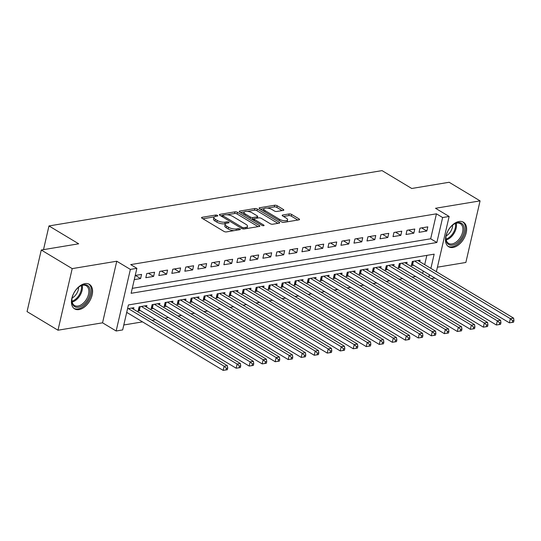 <?xml version="1.0" encoding="UTF-8"?>
<svg xmlns="http://www.w3.org/2000/svg" width="541" height="541" viewBox="0 0 541 541"><rect width="100%" height="100%" fill="white"/><g stroke="black" fill="none" stroke-linecap="round" stroke-linejoin="round"><path stroke-width="0.81" d="M217.428 215.413A1.265 0.46 13 0 0 215.683 215.048L202.111 217.299A1.806 0.663 13 0 0 201.57 217.631A1.806 0.663 13 0 0 202.05 218.246L223.913 231.392A1.806 0.663 13 0 0 226.402 231.913L239.974 229.661A1.265 0.46 13 0 0 240.353 229.431A1.265 0.46 13 0 0 240.015 228.999A1.265 0.46 13 0 0 238.27 228.633L236.518 228.931A5.768 2.117 13 0 1 228.545 227.267L226.72 226.172A5.768 2.117 13 0 1 225.191 224.197A5.768 2.117 13 0 1 226.922 223.156L228.674 222.865A1.265 0.46 13 0 0 229.059 222.635A1.265 0.46 13 0 0 228.721 222.202A1.265 0.46 13 0 0 226.977 221.844L225.218 222.135A5.768 2.117 13 0 1 217.245 220.478L215.426 219.382A5.768 2.117 13 0 1 213.891 217.401A5.768 2.117 13 0 1 215.629 216.366L217.381 216.069A1.265 0.46 13 0 0 217.759 215.845A1.265 0.46 13 0 0 217.428 215.413M459.052 221.492A14.323 8.845 121 0 0 446.92 232.995A14.323 8.845 121 0 0 448.672 246.75A14.323 8.845 121 0 0 453.054 247.46A14.323 8.845 121 0 0 465.186 235.957A14.323 8.845 121 0 0 463.434 222.202A14.323 8.845 121 0 0 459.052 221.492M85.005 283.626A14.323 8.845 121 0 0 72.873 295.129A14.323 8.845 121 0 0 74.624 308.884A14.323 8.845 121 0 0 79.013 309.594A14.323 8.845 121 0 0 91.138 298.091A14.323 8.845 121 0 0 89.387 284.336A14.323 8.845 121 0 0 85.005 283.626M283.274 210.395A1.806 0.663 13 0 0 283.815 210.07A1.806 0.663 13 0 0 283.335 209.448L277.202 205.763A1.806 0.663 13 0 0 274.713 205.242L259.646 207.744A1.806 0.663 13 0 0 259.105 208.069A1.806 0.663 13 0 0 259.579 208.691L281.442 221.837A1.806 0.663 13 0 0 283.937 222.358L299.004 219.856A1.806 0.663 13 0 0 299.545 219.531A1.806 0.663 13 0 0 299.065 218.909L291.66 214.452A1.806 0.663 13 0 0 289.165 213.938L282.72 215.007A1.806 0.663 13 0 0 282.179 215.332A1.806 0.663 13 0 0 282.652 215.947L286.331 218.158A4.822 1.765 13 0 1 287.609 219.815A4.822 1.765 13 0 1 284.478 220.742A4.822 1.765 13 0 1 279.494 219.294L265.104 210.638A4.822 1.765 13 0 1 263.825 208.988A4.822 1.765 13 0 1 266.956 208.055A4.822 1.765 13 0 1 271.934 209.502L274.334 210.949A1.806 0.663 13 0 0 276.83 211.463L283.274 210.395M132.254 288.36L430.67 238.791L436.438 213.823L442.626 217.543L449.131 216.461L436.377 271.69M41.272 250.016L72.203 268.62L57.982 330.213L27.05 311.609L41.272 250.016L78.675 243.802L48.974 225.942L382.041 170.618L411.742 188.484L449.145 182.27L480.077 200.873L435.519 208.278L449.131 216.461M57.982 330.213L102.547 322.815L116.761 261.222L72.203 268.62M116.761 261.222L130.374 269.404L136.88 268.329L131.118 293.296L436.858 242.51L442.626 217.543M436.438 213.823L130.692 264.603L136.88 268.329M237.485 212.356A1.806 0.663 13 0 0 234.997 211.842L219.93 214.344A1.806 0.663 13 0 0 219.389 214.669A1.806 0.663 13 0 0 219.862 215.284L241.726 228.437A1.806 0.663 13 0 0 244.221 228.951L259.288 226.449A1.806 0.663 13 0 0 259.829 226.124A1.806 0.663 13 0 0 259.349 225.509L237.485 212.356L237.107 214.026A1.806 0.663 13 0 0 234.611 213.506L227.044 214.763M239.785 211.044L254.852 208.542A1.806 0.663 13 0 1 257.347 209.063L279.21 222.209A1.806 0.663 13 0 1 279.69 222.824A1.806 0.663 13 0 1 279.149 223.149L272.698 224.224A1.806 0.663 13 0 1 270.202 223.704L261.337 218.375A1.806 0.663 13 0 0 258.848 217.854L254.568 218.564A1.806 0.663 13 0 0 254.027 218.889A1.806 0.663 13 0 0 254.507 219.504L263.738 225.056A1.265 0.46 13 0 1 264.076 225.489A1.265 0.46 13 0 1 263.251 225.732A1.265 0.46 13 0 1 261.952 225.354L239.724 211.991A1.806 0.663 13 0 1 239.244 211.369A1.806 0.663 13 0 1 239.785 211.044L239.589 211.903M437.419 267.186L465.855 262.466L480.077 200.873M419.755 261.688L420.107 260.153L412.303 261.452L411.343 265.611L413.622 265.232M406.744 263.852L407.096 262.317L399.292 263.609L398.332 267.775L400.611 267.396M393.733 266.01L394.091 264.475L386.281 265.773L385.32 269.932L387.599 269.553M380.722 268.174L381.08 266.639L373.27 267.937L372.309 272.096L374.588 271.717M367.711 270.331L368.069 268.796L360.259 270.094L359.298 274.26L361.577 273.881M354.707 272.495L355.058 270.96L347.254 272.258L346.287 276.417L348.566 276.038M341.696 274.652L342.047 273.124L334.243 274.415L333.283 278.581L335.555 278.202M328.685 276.816L329.036 275.281L321.232 276.579L320.272 280.738L322.544 280.36M315.673 278.98L316.025 277.445L308.221 278.737L307.261 282.902L309.533 282.524M302.662 281.137L303.014 279.602L295.21 280.901L294.25 285.06L296.529 284.681M289.651 283.301L290.003 281.766L282.199 283.065L281.239 287.224L283.518 286.845M276.64 285.459L276.999 283.924L269.188 285.222L268.228 289.381L270.507 289.009M263.629 287.623L263.988 286.088L256.177 287.386L255.217 291.545L257.496 291.166M250.618 289.78L250.977 288.245L243.166 289.543L242.206 293.709L244.485 293.33M237.607 291.944L237.966 290.409L230.162 291.707L229.195 295.866L231.474 295.487M224.603 294.108L224.955 292.573L217.151 293.864L216.19 298.03L218.463 297.651M211.592 296.265L211.944 294.73L204.14 296.028L203.179 300.187L205.452 299.809M198.581 298.429L198.932 296.894L191.129 298.186L190.168 302.351L192.44 301.973M185.57 300.586L185.921 299.051L178.117 300.35L177.157 304.509L179.436 304.13M172.559 302.75L172.91 301.215L165.106 302.514L164.146 306.673L166.425 306.294M159.548 304.908L159.906 303.373L152.095 304.671L151.135 308.837L153.414 308.458M146.537 307.072L146.895 305.537L139.084 306.835L138.124 310.994L140.403 310.615M134.276 279.616L140.606 278.568L141.566 274.402L135.236 275.457M154.577 272.245L146.773 273.543L145.813 277.702L153.617 276.404L154.577 272.245M167.588 270.081L159.784 271.379L158.824 275.538L166.628 274.246L167.588 270.081M180.599 267.923L172.795 269.222L171.835 273.381L179.639 272.082L180.599 267.923M193.61 265.759L185.806 267.058L184.839 271.217L192.65 269.925L193.61 265.759M206.621 263.602L198.811 264.894L197.85 269.06L205.661 267.761L206.621 263.602M219.632 261.438L211.822 262.737L210.862 266.896L218.672 265.597L219.632 261.438M232.644 259.281L224.833 260.573L223.873 264.738L231.676 263.44L232.644 259.281M245.648 257.117L237.844 258.415L236.884 262.574L244.688 261.276L245.648 257.117M258.659 254.953L250.855 256.251L249.895 260.417L257.699 259.119L258.659 254.953M271.67 252.796L263.866 254.094L262.906 258.253L270.71 256.955L271.67 252.796M284.681 250.632L276.877 251.93L275.917 256.089L283.721 254.797L284.681 250.632M297.692 248.475L289.888 249.766L288.928 253.932L296.732 252.633L297.692 248.475M310.703 246.311L302.899 247.609L301.932 251.768L309.743 250.476L310.703 246.311M323.714 244.153L315.903 245.445L314.943 249.611L322.754 248.312L323.714 244.153M336.725 241.989L328.914 243.288L327.954 247.447L335.765 246.148L336.725 241.989M349.736 239.825L341.926 241.124L340.965 245.289L348.776 243.991L349.736 239.825M362.74 237.668L354.937 238.966L353.976 243.125L361.78 241.827L362.74 237.668M375.752 235.504L367.948 236.802L366.987 240.961L374.791 239.67L375.752 235.504M388.763 233.347L380.959 234.645L379.998 238.804L387.802 237.506L388.763 233.347M401.774 231.183L393.97 232.481L393.009 236.64L400.813 235.349L401.774 231.183M414.785 229.026L406.981 230.317L406.02 234.483L413.824 233.185L414.785 229.026M419.032 232.319L426.835 231.021L427.796 226.862L419.992 228.16L419.032 232.319M123.801 324.979L142.513 321.875M151.94 320.306L155.524 319.711M164.951 318.142L168.535 317.547M177.962 315.985L181.546 315.389M190.973 313.821L194.55 313.225M203.984 311.663L207.561 311.068M216.988 309.499L220.572 308.904M229.999 307.342L233.584 306.747M243.01 305.178L246.595 304.583M256.021 303.014L259.606 302.419M269.033 300.857L272.617 300.262M282.044 298.693L285.628 298.098M295.055 296.536L298.639 295.941M308.066 294.372L311.65 293.777M321.077 292.214L324.654 291.619M334.081 290.05L337.665 289.455M347.092 287.893L350.676 287.298M360.103 285.729L363.687 285.134M373.114 283.565L376.698 282.97M386.125 281.408L389.709 280.813M399.136 279.244L402.72 278.649M412.147 277.087L415.731 276.492M422.677 273.428L423.231 271.014M424.699 264.664L426.842 255.379M126.587 312.908L127.392 312.779M133.526 309.229L133.884 307.701L127.548 308.749M48.974 225.942L43.503 249.644M434.91 278.04L431.346 278.642M430.886 268.383L434.166 254.162L128.427 304.948L122.658 329.915L116.153 330.997L130.374 269.404M102.547 322.815L116.153 330.997M428.864 277.154L429.419 274.74M430.67 238.791L436.858 242.51M140.606 278.568L135.392 275.43M153.617 276.404L148.403 273.273M166.628 274.246L161.414 271.109M179.639 272.082L174.425 268.945M192.65 269.925L187.436 266.787M205.661 267.761L200.447 264.623M218.672 265.597L213.458 262.466M231.676 263.44L226.463 260.302M244.688 261.276L239.474 258.145M257.699 259.119L252.485 255.981M270.71 256.955L265.496 253.824M283.721 254.797L278.507 251.66M296.732 252.633L291.518 249.496M309.743 250.476L304.529 247.338M322.754 248.312L317.54 245.174M335.765 246.148L330.551 243.017M348.776 243.991L343.555 240.853M361.78 241.827L356.566 238.696M374.791 239.67L369.577 236.532M387.802 237.506L382.588 234.368M400.813 235.349L395.599 232.211M413.824 233.185L408.611 230.047M426.835 231.021L421.622 227.889M213.891 217.401L213.506 219.071A5.768 2.117 13 0 0 215.041 221.046L215.426 219.382M225.536 223.683L224.84 223.798A5.768 2.117 13 0 1 216.867 222.141L215.041 221.046M225.191 224.197L224.806 225.861A5.768 2.117 13 0 0 226.334 227.835L226.72 226.172M233.976 230.655A5.768 2.117 13 0 1 228.16 228.931L226.334 227.835M214.236 216.887L202.922 218.767M258.098 226.645L237.107 214.026M222.621 215.494L220.735 215.812M223.034 215.135A1.265 0.46 13 0 0 222.655 215.359A1.265 0.46 13 0 0 222.987 215.791L242.179 227.335A1.265 0.46 13 0 0 243.923 227.7L245.776 227.389A5.768 2.117 13 0 0 247.507 226.348A5.768 2.117 13 0 0 245.972 224.373L232.86 216.481A5.768 2.117 13 0 0 224.887 214.824L223.034 215.135M246.777 228.525A5.768 2.117 13 0 0 247.122 228.011L247.507 226.348M240.596 212.512L244.309 211.896M247.284 211.403L254.473 210.206L254.852 208.542M277.952 223.352L256.961 210.726A1.806 0.663 13 0 0 254.473 210.206M252.14 212.836A4.822 1.765 13 0 0 247.163 211.389A4.822 1.765 13 0 0 244.025 212.322A4.822 1.765 13 0 0 245.31 213.972L250.375 217.022A1.806 0.663 13 0 0 252.87 217.543L257.144 216.833A1.806 0.663 13 0 0 257.692 216.508A1.806 0.663 13 0 0 257.212 215.886L252.14 212.836M244.025 212.322L243.639 213.986A4.822 1.765 13 0 0 243.66 214.351M251.748 219.22A1.806 0.663 13 0 0 252.485 219.206L252.87 217.543M254.013 218.949L252.485 219.206M263.825 208.988L263.44 210.652A4.822 1.765 13 0 0 263.453 211.017M281.881 222.053A4.822 1.765 13 0 0 283.741 222.378M287.007 221.844A4.822 1.765 13 0 0 287.224 221.479L287.609 219.815M297.814 220.052L291.274 216.123A1.806 0.663 13 0 0 288.779 215.602L283.525 216.474M282.084 210.591L276.823 207.426A1.806 0.663 13 0 0 274.328 206.905L267.268 208.082M264.042 208.616L260.451 209.211M126.716 312.367L223.162 370.382L224.123 366.216L227.376 365.675L131.605 308.072M128.352 308.613L224.123 366.216L226.422 368.272L226.037 369.936L227.342 369.719L227.72 368.056L226.422 368.272M227.376 365.675L227.72 368.056M226.037 369.936L223.162 370.382M78.425 307.247A12.396 7.655 -59 0 1 71.912 299.484A12.396 7.655 -59 0 1 79.818 286.338A12.396 7.655 -59 0 1 83.612 284.776A12.396 7.655 -59 0 1 89.799 294.554A12.396 7.655 -59 0 1 78.425 307.247M71.946 299.166A11.476 7.087 121 0 0 74.482 305.476A11.476 7.087 121 0 0 77.999 306.044A11.476 7.087 121 0 0 87.716 296.826A11.476 7.087 121 0 0 86.317 285.804A11.476 7.087 121 0 0 82.8 285.235A11.476 7.087 121 0 0 79.547 286.52M73.806 308.282A14.228 8.791 121 0 0 78.039 308.911A14.228 8.791 121 0 0 90.049 297.591A14.228 8.791 121 0 0 88.474 283.897M78.628 287.21A9.035 5.579 -59 0 1 72.115 298.03M446.163 240.765A12.396 7.655 -59 0 1 445.96 237.357A12.396 7.655 -59 0 1 453.865 224.211A12.396 7.655 -59 0 1 463.968 227.004A12.396 7.655 -59 0 1 457.206 242.882A12.396 7.655 -59 0 1 446.163 240.765M445.987 237.032A11.476 7.087 121 0 0 446.203 239.879A11.476 7.087 121 0 0 448.53 243.349A11.476 7.087 121 0 0 458.64 239.751A11.476 7.087 121 0 0 462.69 227.139A11.476 7.087 121 0 0 460.357 223.676A11.476 7.087 121 0 0 453.595 224.393M447.853 246.148A14.228 8.791 121 0 0 460.344 241.536A14.228 8.791 121 0 0 465.287 225.982A14.228 8.791 121 0 0 462.521 221.763M452.675 225.076A9.035 5.579 -59 0 1 446.163 235.896M138.449 309.608L138.854 309.756A1.839 0.676 -167 0 1 139.416 310.02L236.174 368.218L237.134 364.059L240.387 363.518L144.616 305.915M141.363 306.456L237.134 364.059L239.433 366.108L239.048 367.779L240.346 367.562L240.731 365.892L239.433 366.108M240.387 363.518L240.731 365.892M239.048 367.779L236.174 368.218M151.46 307.444L151.865 307.599A1.839 0.676 -167 0 1 152.42 307.863L249.185 366.061L250.145 361.895L253.398 361.354L157.627 303.751M154.374 304.292L250.145 361.895L252.444 363.951L252.059 365.615L253.357 365.398L253.743 363.735L252.444 363.951M253.398 361.354L253.743 363.735M252.059 365.615L249.185 366.061M164.464 305.286L164.877 305.435A1.839 0.676 -167 0 1 165.431 305.699L262.196 363.897L263.156 359.738L266.409 359.197L170.638 301.594M167.385 302.135L263.156 359.738L265.455 361.787L265.07 363.451L266.368 363.234L266.754 361.571L265.455 361.787M266.409 359.197L266.754 361.571M265.07 363.451L262.196 363.897M177.475 303.122L177.888 303.278A1.839 0.676 -167 0 1 178.442 303.535L275.207 361.733L276.167 357.574L279.42 357.033L183.649 299.43M180.396 299.971L276.167 357.574L278.466 359.63L278.081 361.293L279.379 361.077L279.765 359.413L278.466 359.63M279.42 357.033L279.765 359.413M278.081 361.293L275.207 361.733M190.486 300.958L190.899 301.114A1.839 0.676 -167 0 1 191.453 301.378L288.218 359.576L289.178 355.41L292.431 354.876L196.654 297.273M193.407 297.814L289.178 355.41L291.471 357.466L291.092 359.129L292.39 358.913L292.776 357.249L291.471 357.466M292.431 354.876L292.776 357.249M291.092 359.129L288.218 359.576M203.497 298.801L203.91 298.957A1.839 0.676 -167 0 1 204.464 299.214L301.229 357.412L302.189 353.253L305.442 352.712L209.665 295.109M206.412 295.65L302.189 353.253L304.482 355.309L304.103 356.972L305.401 356.756L305.787 355.092L304.482 355.309M305.442 352.712L305.787 355.092M304.103 356.972L301.229 357.412M216.508 296.637L216.921 296.793A1.839 0.676 -167 0 1 217.475 297.056L314.24 355.254L315.2 351.089L318.453 350.548L222.676 292.952M219.423 293.486L315.2 351.089L317.493 353.145L317.107 354.808L318.412 354.592L318.798 352.928L317.493 353.145M318.453 350.548L318.798 352.928M317.107 354.808L314.24 355.254M229.519 294.48L229.932 294.629A1.839 0.676 -167 0 1 230.486 294.892L327.251 353.09L328.211 348.931L331.464 348.39L235.687 290.788M232.434 291.329L328.211 348.931L330.504 350.981L330.118 352.651L331.423 352.434L331.809 350.771L330.504 350.981M331.464 348.39L331.809 350.771M330.118 352.651L327.251 353.09M242.53 292.316L242.936 292.471A1.839 0.676 -167 0 1 243.497 292.735L340.255 350.933L341.215 346.767L344.468 346.226L248.698 288.624M245.445 289.165L341.215 346.767L343.515 348.823L343.129 350.487L344.434 350.27L344.813 348.607L343.515 348.823M344.468 346.226L344.813 348.607M343.129 350.487L340.255 350.933M255.541 290.159L255.947 290.307A1.839 0.676 -167 0 1 256.508 290.571L353.266 348.769L354.227 344.61L357.479 344.069L261.709 286.466M258.456 287.007L354.227 344.61L356.526 346.659L356.14 348.323L357.439 348.113L357.824 346.443L356.526 346.659M357.479 344.069L357.824 346.443M356.14 348.323L353.266 348.769M268.552 287.995L268.958 288.15A1.839 0.676 -167 0 1 269.513 288.407L366.277 346.605L367.238 342.446L370.49 341.905L274.72 284.302M271.467 284.843L367.238 342.446L369.537 344.502L369.151 346.166L370.45 345.949L370.835 344.286L369.537 344.502M370.49 341.905L370.835 344.286M369.151 346.166L366.277 346.605M281.557 285.837L281.969 285.986A1.839 0.676 -167 0 1 282.524 286.25L379.288 344.448L380.249 340.282L383.501 339.748L287.731 282.145M284.478 282.686L380.249 340.282L382.548 342.338L382.162 344.002L383.461 343.785L383.846 342.122L382.548 342.338M383.501 339.748L383.846 342.122M382.162 344.002L379.288 344.448M294.568 283.673L294.98 283.829A1.839 0.676 -167 0 1 295.535 284.086L392.299 342.284L393.26 338.125L396.512 337.584L300.742 279.981M297.489 280.522L393.26 338.125L395.559 340.181L395.173 341.844L396.472 341.628L396.857 339.964L395.559 340.181M396.512 337.584L396.857 339.964M395.173 341.844L392.299 342.284M307.579 281.509L307.991 281.665A1.839 0.676 -167 0 1 308.546 281.929L405.31 340.127L406.271 335.961L409.523 335.42L313.753 277.824M310.5 278.358L406.271 335.961L408.563 338.017L408.185 339.68L409.483 339.464L409.868 337.8L408.563 338.017M409.523 335.42L409.868 337.8M408.185 339.68L405.31 340.127M320.59 279.352L321.002 279.501A1.839 0.676 -167 0 1 321.557 279.765L418.321 337.963L419.282 333.804L422.535 333.263L326.757 275.66M323.504 276.201L419.282 333.804L421.574 335.86L421.196 337.523L422.494 337.307L422.879 335.643L421.574 335.86M422.535 333.263L422.879 335.643M421.196 337.523L418.321 337.963M333.601 277.188L334.013 277.344A1.839 0.676 -167 0 1 334.568 277.607L431.333 335.805L432.293 331.64L435.546 331.099L339.768 273.496M336.516 274.037L432.293 331.64L434.585 333.696L434.2 335.359L435.505 335.143L435.89 333.479L434.585 333.696M435.546 331.099L435.89 333.479M434.2 335.359L431.333 335.805M346.612 275.031L347.024 275.18A1.839 0.676 -167 0 1 347.579 275.443L444.344 333.641L445.304 329.483L448.557 328.942L352.779 271.339M349.527 271.88L445.304 329.483L447.596 331.532L447.211 333.202L448.516 332.986L448.902 331.315L447.596 331.532M448.557 328.942L448.902 331.315M447.211 333.202L444.344 333.641M359.623 272.867L360.029 273.022A1.839 0.676 -167 0 1 360.59 273.286L457.348 331.484L458.315 327.319L461.561 326.778L365.79 269.175M362.538 269.716L458.315 327.319L460.607 329.374L460.222 331.038L461.527 330.822L461.906 329.158L460.607 329.374M461.561 326.778L461.906 329.158M460.222 331.038L457.348 331.484M372.634 270.71L373.04 270.858A1.839 0.676 -167 0 1 373.601 271.122L470.359 329.32L471.319 325.161L474.572 324.62L378.801 267.017M375.549 267.558L471.319 325.161L473.618 327.21L473.233 328.874L474.531 328.658L474.917 326.994L473.618 327.21M474.572 324.62L474.917 326.994M473.233 328.874L470.359 329.32M385.645 268.546L386.051 268.701A1.839 0.676 -167 0 1 386.605 268.958L483.37 327.156L484.33 322.997L487.583 322.456L391.812 264.853M388.56 265.394L484.33 322.997L486.63 325.053L486.244 326.717L487.542 326.5L487.928 324.837L486.63 325.053M487.583 322.456L487.928 324.837M486.244 326.717L483.37 327.156M398.649 266.382L399.062 266.537A1.839 0.676 -167 0 1 399.616 266.801L496.381 324.999L497.341 320.833L500.594 320.299L404.824 262.696M401.571 263.237L497.341 320.833L499.641 322.889L499.255 324.553L500.553 324.336L500.939 322.673L499.641 322.889M500.594 320.299L500.939 322.673M499.255 324.553L496.381 324.999M411.66 264.224L412.073 264.38A1.839 0.676 -167 0 1 412.627 264.637L509.392 322.835L510.352 318.676L513.605 318.135L417.835 260.532M414.582 261.073L510.352 318.676L512.652 320.732L512.266 322.395L513.565 322.179L513.95 320.515L512.652 320.732M513.605 318.135L513.95 320.515M512.266 322.395L509.392 322.835M215.365 216.414L215.683 215.048M237.959 229.993L238.27 228.633M226.659 223.203L226.977 221.844M216.867 222.141L217.245 220.478M224.84 223.798L225.218 222.135M228.16 228.931L228.545 227.267M236.201 230.283L236.518 228.931M201.915 218.158L202.111 217.299M259.125 226.476L259.349 225.509M219.727 215.196L219.93 214.344M234.611 213.506L234.997 211.842M222.709 216.995L222.987 215.791M241.901 228.532L242.179 227.335M243.626 228.978L243.923 227.7M245.458 228.748L245.776 227.389M256.961 210.726L257.347 209.063M278.987 223.176L279.21 222.209M254.229 220.714L254.507 219.504M263.582 225.732L263.738 225.056M245.026 215.176L245.31 213.972M250.098 218.226L250.375 217.022M256.833 218.185L257.144 216.833M264.826 211.842L265.104 210.638M279.217 220.498L279.494 219.294M282.517 215.859L282.72 215.007M288.779 215.602L289.165 213.938M291.274 216.123L291.66 214.452M298.842 219.883L299.065 218.909M259.443 208.603L259.646 207.744M274.328 206.905L274.713 205.242M276.823 207.426L277.202 205.763M283.112 210.422L283.335 209.448M82.191 285.364A11.476 7.087 -59 0 1 72.163 302.04M72.007 301.215A11.097 6.857 121 0 0 81.393 285.614M456.239 223.237A11.476 7.087 -59 0 1 456.239 223.264A11.476 7.087 -59 0 1 446.21 239.906M446.055 239.088A11.097 6.857 121 0 0 455.441 223.487M138.854 309.756L139.551 306.754M139.416 310.02L140.193 306.652M151.865 307.599L152.562 304.597M152.42 307.863L153.198 304.488M164.877 305.435L165.573 302.433M165.431 305.699L166.209 302.324M177.888 303.278L178.577 300.275M178.442 303.535L179.22 300.167M190.899 301.114L191.588 298.111M191.453 301.378L192.231 298.003M203.91 298.957L204.599 295.954M204.464 299.214L205.242 295.846M216.921 296.793L217.61 293.79M217.475 297.056L218.253 293.682M229.932 294.629L230.622 291.626M230.486 294.892L231.264 291.525M242.936 292.471L243.633 289.469M243.497 292.735L244.275 289.361M255.947 290.307L256.644 287.305M256.508 290.571L257.286 287.203M268.958 288.15L269.655 285.148M269.513 288.407L270.297 285.039M281.969 285.986L282.666 282.984M282.524 286.25L283.301 282.875M294.98 283.829L295.677 280.826M295.535 284.086L296.312 280.718M307.991 281.665L308.681 278.662M308.546 281.929L309.324 278.554M321.002 279.501L321.692 276.498M321.557 279.765L322.335 276.397M334.013 277.344L334.703 274.341M334.568 277.607L335.346 274.233M347.024 275.18L347.714 272.177M347.579 275.443L348.357 272.076M360.029 273.022L360.725 270.02M360.59 273.286L361.368 269.912M373.04 270.858L373.736 267.856M373.601 271.122L374.379 267.748M386.051 268.701L386.747 265.699M386.605 268.958L387.39 265.59M399.062 266.537L399.758 263.535M399.616 266.801L400.394 263.426M412.073 264.38L412.769 261.377M412.627 264.637L413.405 261.269M222.331 216.765L222.655 215.359M253.682 220.383L254.027 218.889M257.32 218.111L257.692 216.508"/></g></svg>
